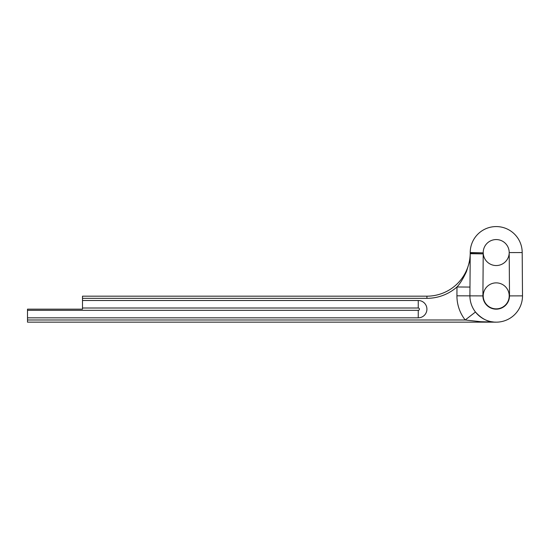 <?xml version="1.0" encoding="UTF-8"?>
<svg xmlns="http://www.w3.org/2000/svg" width="550" height="550" viewBox="0 0 550 550"><rect width="100%" height="100%" fill="white"/><g stroke="black" fill="none" stroke-linecap="round" stroke-linejoin="round"><path stroke-width="0.82" d="M418.254 317.824A8.662 8.662 0 0 0 426.917 309.162A8.662 8.662 0 0 0 418.254 300.499L418.254 308.007A1.162 1.162 0 0 1 419.416 309.162A1.162 1.162 0 0 1 418.254 310.324L418.254 317.824L27.5 317.824L27.5 322.156L496.21 322.156L480.679 321.702L465.204 319.99L475.461 312.015A26.29 26.29 0 0 1 469.913 295.866L470.216 253.749M509.204 252.594A12.994 12.994 0 0 0 496.21 239.566A12.994 12.994 0 0 0 483.216 252.56A12.994 12.994 0 0 0 496.189 265.547A12.994 12.994 0 0 0 509.204 252.594L522.191 252.56L522.5 295.866L509.506 295.9L509.204 252.594M483.216 295.866A12.994 12.994 0 0 0 496.21 308.859A12.994 12.994 0 0 0 509.204 295.866A12.994 12.994 0 0 0 496.21 282.872A12.994 12.994 0 0 0 483.216 295.866M27.5 319.99L465.204 319.99A39.284 39.284 0 0 1 456.926 295.811L456.988 286.976C459.999 283.786 463.162 278.651 466.469 271.569L469.164 262.873C469.707 261.456 470.381 253.275 470.216 253.804L470.216 253.701A43.306 43.306 0 0 0 470.223 252.863L470.223 252.56A25.987 25.987 0 0 1 496.21 226.572A25.987 25.987 0 0 1 522.191 252.56M456.926 295.811L482.907 295.9A13.296 13.296 0 0 0 496.21 309.162A13.296 13.296 0 0 0 509.506 295.9M418.254 310.324L27.5 310.324L27.5 309.162L82.5 309.162L82.5 308.007L418.254 308.007M27.5 310.324L27.5 317.824M82.5 298.334L426.917 298.334L426.917 296.175A43.306 43.306 0 0 0 470.216 253.804A43.306 43.306 0 0 1 426.917 296.175L82.5 296.175L82.5 308.007M469.982 286.357L469.982 287.066L456.988 286.976A45.471 45.471 0 0 1 426.917 298.334M522.5 295.494A26.29 26.29 0 0 1 522.5 295.866A26.29 26.29 0 0 0 522.5 295.494L522.5 295.866A26.29 26.29 0 0 1 475.461 312.015C481.882 319.117 488.799 322.499 496.21 322.156M470.216 253.701L483.209 253.873L482.907 295.9M82.5 300.499L418.254 300.499M483.209 253.873A56.299 56.299 0 0 0 483.216 252.863L470.223 252.56M483.216 252.863L470.223 252.863M493.873 322.053L490.896 321.613"/></g></svg>
